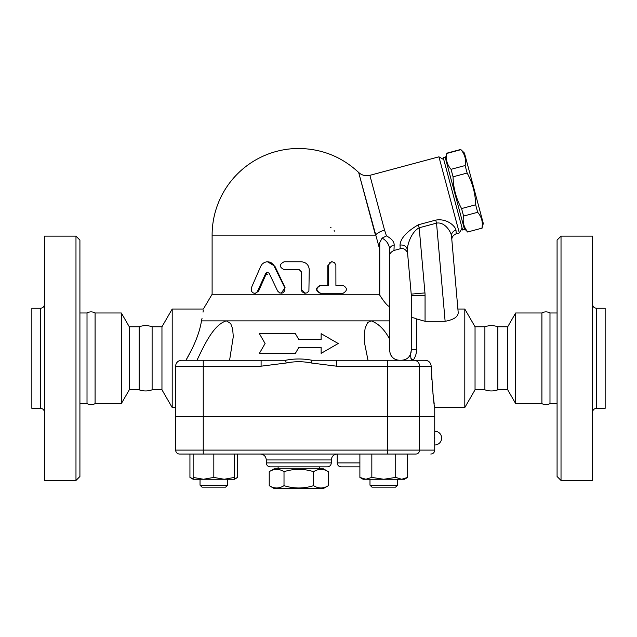 <?xml version="1.0" encoding="UTF-8"?>
<svg xmlns="http://www.w3.org/2000/svg" width="637" height="637" viewBox="0 0 637 637"><rect width="100%" height="100%" fill="white"/><g stroke="black" fill="none" stroke-linecap="round" stroke-linejoin="round"><path stroke-width="0.96" d="M313.587 471.675C303.73 468.593 293.872 468.593 284.014 471.675C279.086 468.593 274.157 468.593 269.228 471.675L269.228 485.665C274.157 488.746 279.086 488.746 284.014 485.665C293.872 488.746 303.73 488.746 313.587 485.665C318.516 488.746 323.445 488.746 328.373 485.665L328.373 471.675C323.445 468.593 318.516 468.593 313.587 471.675L313.587 485.665M328.373 471.675L323.429 468.816L274.173 468.816L269.228 471.675M328.373 485.665L323.429 488.523L274.173 488.523L269.228 485.665M284.014 471.675L284.014 485.665M319.487 466.849L319.487 468.816M79.92 403.611L87.014 403.611C89.833 405.084 92.524 405.084 95.088 403.611L95.088 312.982C92.405 311.501 89.713 311.501 87.014 312.982L79.92 312.982M87.014 403.611L87.014 312.982M40.521 408.333L40.521 308.252L31.85 308.252L31.85 408.333L40.521 408.333C42.894 408.588 44.208 409.902 44.463 412.274M75.978 480.441L44.463 480.441L44.463 236.152L75.978 236.152L79.92 240.093L79.92 476.5L75.978 480.441L75.978 236.152M95.088 403.611L121.325 403.611L129.287 389.82L139.145 389.82C143.46 391.333 147.784 391.333 152.108 389.82L152.108 326.773C147.784 325.252 143.46 325.252 139.145 326.773L129.287 326.773L121.325 312.982L95.088 312.982M139.145 389.82L139.145 326.773M121.325 403.611L121.325 312.982M129.287 389.82L129.287 326.773M541.912 403.611L541.912 312.982C544.603 311.501 547.294 311.501 549.986 312.982L549.986 403.611C547.294 405.092 544.603 405.092 541.912 403.611L515.675 403.611L515.675 312.982L541.912 312.982M592.537 412.274C592.792 409.902 594.106 408.588 596.479 408.333L596.479 308.252C594.09 308.021 592.776 306.708 592.537 304.319M596.479 408.333L605.15 408.333L605.15 308.252L596.479 308.252M561.022 480.441L592.537 480.441L592.537 236.152L561.022 236.152L561.022 480.441L557.08 476.5L557.08 240.093L561.022 236.152M419.584 416.614L419.584 450.104L434.737 450.104L434.737 416.614L175.669 416.614L175.669 450.104A3.941 3.941 0 0 0 179.61 454.046L415.818 454.046A3.941 3.758 90 0 0 419.584 450.104L387.607 450.104L387.607 454.046M434.705 432.945L434.673 435.509M434.665 437.181L434.665 438.989M434.673 440.661L434.705 443.248M557.08 403.611L549.986 403.611M484.892 389.82L484.892 326.773C489.216 325.252 493.54 325.252 497.855 326.773L497.855 389.82C493.54 391.333 489.216 391.333 484.892 389.82L475.043 389.82L475.043 326.773L464.803 309.041L457.899 309.041L458.218 312.735L451.498 235.905A5.908 5.367 175 0 1 455.996 230.196C455.622 226.78 447.668 218.101 435.724 220.107L418.374 224.757C406.557 231.653 400.442 238.469 400.012 245.197L400.243 248.772C405.204 247.164 408.046 253.056 407.656 253.964L411.215 294.127A13.791 13.791 0 0 1 411.271 295.345L411.271 350.414L410.475 354.283L409.36 356.242C407.784 358.639 405.14 359.985 401.414 360.263M515.675 403.611L507.713 389.82L507.713 326.773L515.675 312.982M507.713 389.82L497.855 389.82M463.234 224.662L445.152 157.196L443.248 157.705L462.629 230.021L464.532 229.511L463.234 224.662M445.406 158.151L446.8 153.445C445.637 159.425 447.055 164.712 451.052 169.315L453.058 176.815C453.321 188.09 456.156 198.672 461.57 208.562L463.577 216.07C462.414 222.05 463.832 227.337 467.829 231.94L481.914 228.165C483.077 222.186 481.66 216.891 477.662 212.296L475.656 204.788C475.401 193.513 472.566 182.93 467.144 173.041L465.137 165.54C466.3 159.561 464.883 154.265 460.885 149.671L464.437 153.047L483.308 223.46L481.978 228.404M467.829 231.94L481.914 228.165M463.577 216.07L477.662 212.296M461.57 208.562L475.656 204.788M453.058 176.815L467.144 173.041M451.052 169.315L465.137 165.54M446.8 153.445L460.885 149.671M227.616 485.171L200.034 485.171L200.034 479.263L200.034 485.171L202.001 487.138L225.641 487.138L227.616 485.171L227.616 479.263M397.568 485.171L369.986 485.171L369.986 479.263L369.986 485.171L371.952 487.138L395.601 487.138L397.568 485.171L397.568 479.263M224.168 479.263L234.512 477.416L234.512 479.263L203.482 479.263L213.825 477.416L224.168 479.263M193.138 479.263L193.138 477.416L203.482 479.263L193.138 479.263L189.937 477.416L193.138 478.841M407.664 477.416L404.463 479.263L401.692 479.263L407.664 477.416L407.664 454.046M359.889 477.416L365.861 479.263L363.09 479.263L359.889 477.416L359.889 454.046M383.777 479.263L395.72 477.416L401.692 479.263L365.861 479.263L371.833 477.416L383.777 479.263M193.138 454.046L193.138 477.416M213.825 454.046L213.825 477.416M234.512 454.046L234.512 477.416M395.72 454.046L395.72 477.416M371.833 454.046L371.833 477.416M234.512 478.841L237.705 477.416L237.705 454.046M189.937 454.046L189.937 477.416M411.717 360.263L410.945 358.44L413.134 360.263L425.126 360.263L311.979 360.263C303.196 358.551 294.405 358.551 285.623 360.263L181.577 360.263A5.908 5.908 0 0 0 175.669 366.179L175.708 365.479M175.732 365.28L175.669 366.179L203.251 366.179L203.251 360.263L202.16 360.263M181.577 360.263A5.908 5.908 0 0 0 175.669 366.179L175.669 416.415L434.737 416.415L434.737 407.553L464.803 407.553L464.803 309.041M359.889 466.849L341.153 466.849L359.889 466.849M266.29 462.908C266.529 465.305 267.843 466.618 270.231 466.849L327.362 466.849C329.759 466.618 331.073 465.305 331.304 462.908L266.29 462.908L266.29 459.954L331.304 459.954C331.678 456.387 333.653 454.42 337.22 454.046L337.22 462.908C337.451 465.305 338.765 466.618 341.153 466.849M331.304 459.954L331.304 462.908M368.003 360.263L364.762 344.068L364.348 334.473L365.168 327.959L367.684 322.513L371.236 320.865C378.442 323.516 384.565 329.584 389.597 339.067L389.597 350.414C390.401 356.585 393.69 359.873 399.447 360.263L397.807 360.128M396.214 359.722L394.86 359.133M393.276 358.09L391.851 356.688M390.768 355.072L390.091 353.503M389.597 339.067L389.597 320.865L371.22 320.865M233.285 336.655L229.591 360.263M371.236 320.865L226.358 320.865L230.698 323.548L232.64 328.907L233.285 336.471M411.271 350.414A5.319 0.956 180 0 1 416.59 349.458C416.558 353.479 415.404 357.086 413.134 360.263L413.389 360.263M186.02 360.112L191.936 349.18M196.96 360.263C203.88 346.154 213.228 324.687 226.358 320.865L201.483 320.865C199.644 332.474 194.46 345.612 185.932 360.263M259.394 333.669L265.088 343.518L259.394 353.368L295.385 353.368L298.801 347.46L321.136 347.46L321.136 353.368L338.199 343.518L321.136 333.669L321.136 339.577L298.801 339.577L295.385 333.669L259.394 333.669M277.652 291.069L279.778 293.02L282.804 292.94L284.843 290.87L284.858 287.852L273.377 264.666L271.322 262.858L269.117 261.95L266.616 261.807L264.371 262.46L262.253 264.005L260.788 266.186L251.344 287.852L251.448 291.101L252.531 292.558L254.099 293.251L255.787 293.02L257.197 291.929L265.764 273.273L267.365 272.166L269.156 273.273L277.652 291.069M267.452 261.759L274.873 266.186L285.065 287.613L281.188 293.283M267.811 272.198L266.505 273.273L258.63 291.069L255.525 293.283L254.537 293.283M343.056 285.4C347.515 288.028 347.515 290.655 343.056 293.283L320.73 293.283C315.673 290.655 315.673 288.028 320.73 285.4L328.437 285.4L328.469 265.183L329.727 262.739L332.084 261.759L334.465 262.571L335.874 265.183L335.906 285.4L343.056 285.4M335.906 285.4L342.077 285.4M342.077 293.283L320.244 293.283C315.299 290.655 315.299 288.028 320.244 285.4L327.784 285.4L327.784 265.701L331.463 261.759L332.203 261.759M320.244 285.4L320.73 285.4M320.244 293.283L320.73 293.283M301.213 289.341L302.049 291.738L304.327 293.179L307.018 292.877L308.897 290.966L309.256 269.642C308.786 264.857 306.102 262.229 301.213 261.759L284.158 261.759C279.046 264.387 279.046 267.014 284.158 269.642L299.199 269.642L301.213 271.609L301.213 289.341L301.166 271.609L299.191 269.642M305.242 293.283L301.166 289.341M203.251 416.415L203.251 366.179L261.106 366.179L261.106 360.263M261.106 366.179L286.18 363.01L285.623 360.263M336.487 360.263L336.487 366.179L387.607 366.179L387.607 360.263M425.126 360.263C428.741 360.614 430.763 362.588 431.185 366.179L431.193 366.243M311.979 360.263L311.421 363.01L336.487 366.179M431.488 374.405L431.79 379.811M432.189 385.226L432.658 390.529M432.897 392.894L433.096 394.797M433.638 399.415L434.227 403.962M434.514 406L434.641 406.892M431.185 366.179C432.714 392.026 433.893 405.817 434.737 407.545C433.869 405.586 432.69 391.795 431.185 366.179L419.584 366.179A5.908 5.645 -90 0 0 413.939 360.263M180.741 360.327L179.451 360.661M178.32 361.243L177.643 361.768M176.728 362.803L176.107 363.95M428.207 361.107L427.602 360.797M425.842 360.311L425.341 360.271M267.277 274.563A3.941 3.941 0 0 1 266.011 274.356M330.324 227.282A3.941 3.941 0 0 1 331.017 227.345M334.162 230.347A3.941 3.941 0 0 1 334.258 231.223M379.158 294.27L379.158 247.435L358.655 172.46L375.456 235.164A11.824 5.2 165 0 1 384.557 230.14L386.452 235.905C391.612 238.644 394.184 241.654 394.184 244.934L393.977 250.452C390.943 251.902 389.478 253.805 389.597 256.162L389.597 305.903C389.096 308.3 382.941 300.353 379.748 295.186L379.158 294.27L212.113 294.27L203.362 309.041L172.197 309.041L172.197 407.553L161.957 389.82L161.957 326.773L152.108 326.773M375.456 235.164L212.113 235.164A86.688 86.688 0 0 1 298.801 148.477C321.828 148.787 341.782 156.782 358.655 172.46C361.848 175.35 365.59 176.306 369.874 175.326L438.933 156.821L459.333 232.943L462.12 228.118M375.424 235.069L374.683 232.282M359.547 175.804L358.655 172.46M443.758 159.608L438.933 156.821M459.333 232.943L456.219 233.779L455.996 230.196M438.989 219.63L440.892 219.701M400.211 243.573L400.386 242.992M386.452 235.905L382.128 238.087L379.748 242.601L379.158 247.435M382.128 238.087C387.017 240.953 389.51 244.887 389.597 249.879L389.358 247.705M394.184 244.934A5.908 5.072 -0 0 0 389.597 249.879L389.597 320.865M400.012 245.197A5.908 5.367 174.9 0 1 407.298 249.871C407.33 245.03 411.072 232.091 419.186 227.783L418.374 224.757M445.128 321.295L436.536 223.133C444.905 221.612 451.044 232.003 451.498 235.905L458.218 312.735C458.027 316.884 453.663 319.734 445.128 321.295L425.062 321.295L425.062 295.345A27.582 27.582 0 0 0 424.951 292.909L419.186 227.783L436.536 223.133L435.724 220.107M407.298 249.871C407.776 255.294 407.776 255.294 407.298 249.871L411.215 294.127L424.951 292.909M456.219 233.779C453.05 235.228 451.601 237.306 451.856 239.998L451.498 235.905M458.218 312.735L457.899 309.041M389.597 256.162L389.597 249.879M388.602 245.237L387.567 243.079M379.748 242.601L379.748 295.186L383.339 300.425M410.945 358.44L410.475 354.283M411.271 318.548C411.422 317.33 413.198 317.457 416.59 318.93L425.062 321.295M411.032 352.548L411.183 351.68M161.957 389.82L152.108 389.82M201.483 320.865C204.151 305.242 204.151 305.242 201.483 320.865L202.056 318.261M203.052 312.138L203.251 310.315M175.669 407.553L172.197 407.553M475.043 389.82L464.803 407.553M359.889 462.908L337.22 462.908M179.61 454.046A3.941 3.941 0 0 1 175.669 450.104L203.251 450.104L203.251 454.046M387.607 416.614L387.607 450.104L203.251 450.104L203.251 416.614M274.873 266.186L274.332 266.186M258.63 291.069L257.714 291.069M266.505 273.273L265.764 273.273M327.784 265.701L328.437 265.701M387.607 416.415L387.607 366.179L419.584 366.179L419.584 416.415M286.18 363.01C294.597 361.298 303.005 361.298 311.421 363.01M384.557 230.14L369.874 175.326L384.557 230.14M416.59 349.458L416.59 318.93M425.062 295.345L411.271 295.345M278.114 466.849L278.114 468.816M40.521 308.252C42.91 308.021 44.224 306.708 44.463 304.319M557.08 312.982L549.986 312.982M507.713 326.773L497.855 326.773M464.277 228.556L467.892 232.179M446.736 153.206L460.822 149.432M371.952 487.138L369.986 485.171M202.001 487.138L200.034 485.171M234.512 479.263L237.705 477.416M434.737 450.104C434.506 452.493 433.192 453.807 430.795 454.046M434.737 444.984A6.896 6.896 0 0 0 441.632 438.089A6.896 6.896 0 0 0 434.737 431.193M266.29 459.954C265.94 456.363 263.973 454.396 260.382 454.046M212.113 235.164L212.113 294.27M393.977 250.452L400.243 248.772M161.957 326.773L172.197 309.041M484.892 326.773L475.043 326.773"/></g></svg>
